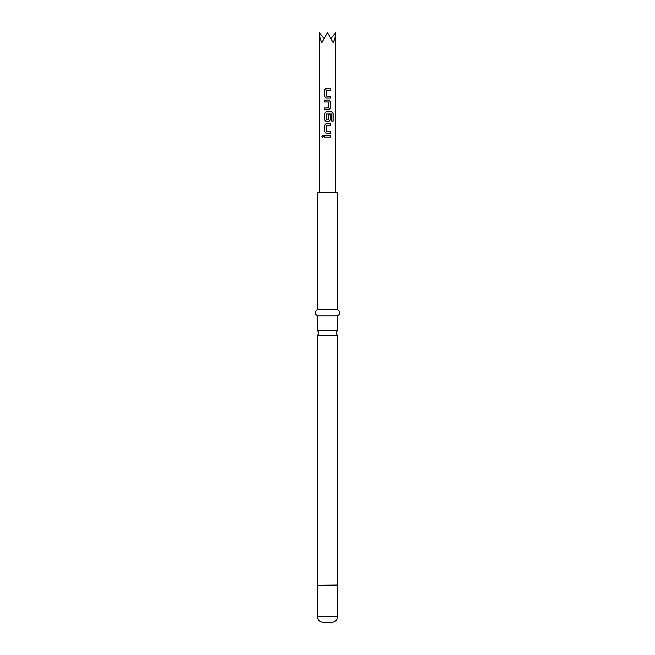 <?xml version="1.0" encoding="UTF-8"?>
<svg xmlns="http://www.w3.org/2000/svg" width="655" height="655" viewBox="0 0 655 655"><rect width="100%" height="100%" fill="white"/><g stroke="black" fill="none" stroke-linecap="round" stroke-linejoin="round"><path stroke-width="0.98" d="M321.81 136.265L322.686 135.143L323.619 136.265L322.686 137.386L321.81 136.265L322.719 135.143M337.652 330.374L317.348 330.374L318.887 333.035L317.348 335.704L337.652 335.704L336.113 333.035L337.652 330.374L337.652 315.808C340.469 313.794 340.469 311.747 337.652 309.651L337.652 192.742L317.348 192.742L317.348 309.651L337.652 309.651M317.348 330.374L317.348 315.808L337.652 315.808M337.53 616.715L317.47 616.715C317.765 620.048 319.615 621.89 323.005 622.25L331.995 622.25C335.385 621.89 337.235 620.048 337.53 616.715L337.652 335.704M326.182 98.029L324.487 96.342L324.487 90.013L326.182 88.319L330.382 88.319L330.382 90.128L326.313 90.251L326.313 96.105L330.382 96.219L330.382 98.029L326.182 98.029L324.487 96.342M330.382 108.1L328.769 109.786L324.487 109.786L324.487 107.977L328.654 107.862L328.654 102.008L324.487 101.893L324.487 100.084L328.769 100.084L330.382 101.771L330.382 108.1L328.753 109.786M331.692 113.97L326.313 113.97L326.313 119.816L328.654 119.816L328.654 114.674L330.382 114.674L330.382 119.857L328.769 121.552L326.182 121.552L324.487 119.857L324.487 113.528L326.182 111.841L331.798 111.841L333.174 113.528L333.174 121.126L331.692 121.126L331.692 113.97M326.182 133.309L324.487 131.622L324.487 125.285L326.182 123.599L330.382 123.599L330.382 125.408L326.313 125.531L326.313 131.377L330.382 131.499L330.382 133.309L326.182 133.309L324.487 131.622M324.487 137.165L324.487 135.356L330.382 135.356L330.382 137.165L324.487 137.165M323.865 38.252L319.378 32.75C319.411 35.526 320.205 38.841 321.761 42.698L327.5 32.75L333.239 42.698C334.795 38.841 335.589 35.526 335.622 32.75L331.135 38.252M324.536 137.165L324.536 135.356M330.333 135.356L330.333 137.165M322.719 137.386L321.9 136.265M330.333 131.499L330.333 133.309M330.333 123.599L330.333 125.408M324.536 131.622L324.487 125.285M324.536 125.285L326.206 123.599M331.733 111.841L333.174 113.528M333.092 113.528L333.092 121.126M326.206 121.552L324.536 119.857L324.487 113.528M324.536 113.528L326.206 111.841M330.333 114.674L330.382 119.857M330.333 119.857L328.753 121.552M328.753 100.084L330.382 101.771M330.333 101.771L330.333 108.1M324.536 101.893L324.536 100.084M324.536 109.786L324.536 107.977M330.333 96.219L330.333 98.029M330.333 88.319L330.333 90.128M324.536 96.342L324.487 90.013M324.536 90.013L326.206 88.319M317.47 616.715L317.405 585.333L337.595 585.333M317.405 585.333L337.652 584.948M317.47 585.717L337.53 585.717M335.622 192.742L335.622 32.75M319.378 192.742L319.378 32.75M317.348 584.948L317.348 335.704M317.348 315.808C314.531 313.794 314.531 311.747 317.348 309.651"/></g></svg>
